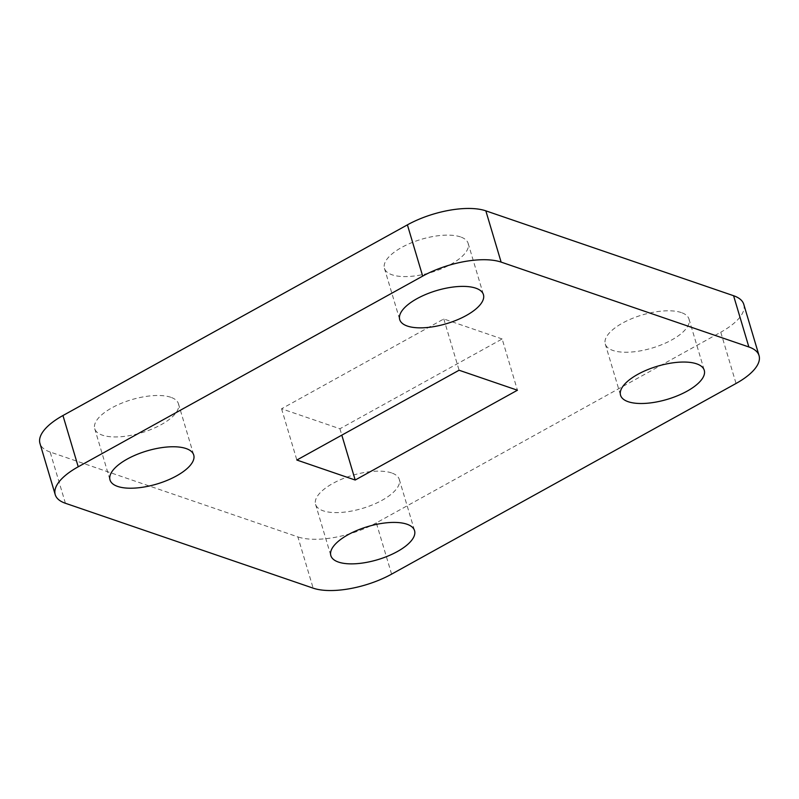 <?xml version="1.0" encoding="UTF-8"?>
<svg xmlns="http://www.w3.org/2000/svg" width="799" height="799" viewBox="0 0 799 799"><rect width="100%" height="100%" fill="white"/><g stroke="black" fill="none" stroke-linecap="round" stroke-linejoin="round"><path stroke-width="0.6" stroke-dasharray="4 3" d="M391.6 574.141L376.319 522.886L720.768 332.214L736.049 383.47M65.418 503.28L50.137 452.024L297.877 536.898L313.158 588.154M502.152 338.966L443.805 318.971L281.568 408.778L339.915 428.763L502.152 338.966L517.432 390.222M391.64 472.938A43.675 17.278 163.4 0 0 342.162 478.981A43.675 17.278 163.4 0 0 315.565 504.359A43.675 17.278 163.4 0 0 362.356 508.434A43.675 17.278 163.4 0 0 399.28 479.4A43.675 17.278 163.4 0 0 391.64 472.938M681.347 312.579A43.675 17.278 163.4 0 0 631.869 318.611A43.675 17.278 163.4 0 0 605.272 343.989A43.675 17.278 163.4 0 0 652.064 348.074A43.675 17.278 163.4 0 0 688.988 319.041A43.675 17.278 163.4 0 0 681.347 312.579M460.514 236.913A43.675 17.278 163.4 0 0 411.036 242.956A43.675 17.278 163.4 0 0 384.439 268.334A43.675 17.278 163.4 0 0 431.23 272.419A43.675 17.278 163.4 0 0 468.154 243.375A43.675 17.278 163.4 0 0 460.514 236.913M170.806 397.283A43.675 17.278 163.4 0 0 121.328 403.315A43.675 17.278 163.4 0 0 94.731 428.703A43.675 17.278 163.4 0 0 141.523 432.778A43.675 17.278 163.4 0 0 178.447 403.745A43.675 17.278 163.4 0 0 170.806 397.283M50.137 452.024A58.237 23.031 -16.6 0 1 39.95 443.405M743.769 304.329A58.237 23.031 -16.6 0 1 720.768 332.214M376.319 522.886A58.237 23.031 -16.6 0 1 297.877 536.898M443.805 318.971L459.085 370.237M339.915 428.763L341.812 435.145M281.568 408.778L296.848 460.034M94.731 428.703L110.012 479.959M178.447 403.745L193.728 455.011M384.439 268.334L399.72 319.6M468.154 243.375L483.435 294.641M605.272 343.989L620.553 395.255M688.988 319.041L704.269 370.297M315.565 504.359L330.846 555.625M399.28 479.4L414.561 530.666"/><path stroke-width="1.2" d="M748.863 346.976L501.123 262.102A58.237 23.031 163.4 0 0 422.681 276.114L78.232 466.786A58.237 23.031 163.4 0 0 55.231 494.671A58.237 23.031 163.4 0 0 65.418 503.28L313.158 588.154A58.237 23.031 163.4 0 0 391.6 574.141L736.049 383.47A58.237 23.031 163.4 0 0 759.05 355.595A58.237 23.031 163.4 0 0 748.863 346.976L733.582 295.72L485.842 210.846L501.123 262.102M422.681 276.114L407.4 224.859L62.951 415.53L78.232 466.786M55.231 494.671L39.95 443.405A58.237 23.031 -16.6 0 1 62.951 415.53M407.4 224.859A58.237 23.031 -16.6 0 1 485.842 210.846M733.582 295.72A58.237 23.031 -16.6 0 1 743.769 304.329L759.05 355.595M459.085 370.237L296.848 460.034L355.195 480.029L517.432 390.222L459.085 370.237M406.921 524.204A43.675 17.278 163.4 0 0 357.443 530.236A43.675 17.278 163.4 0 0 330.846 555.625A43.675 17.278 163.4 0 0 377.637 559.699A43.675 17.278 163.4 0 0 414.561 530.666A43.675 17.278 163.4 0 0 406.921 524.204M696.628 363.835A43.675 17.278 163.4 0 0 647.15 369.867A43.675 17.278 163.4 0 0 620.553 395.255A43.675 17.278 163.4 0 0 667.345 399.33A43.675 17.278 163.4 0 0 704.269 370.297A43.675 17.278 163.4 0 0 696.628 363.835M475.795 288.179A43.675 17.278 163.4 0 0 426.316 294.212A43.675 17.278 163.4 0 0 399.72 319.6A43.675 17.278 163.4 0 0 446.511 323.675A43.675 17.278 163.4 0 0 483.435 294.641A43.675 17.278 163.4 0 0 475.795 288.179M186.087 448.549A43.675 17.278 163.4 0 0 136.609 454.581A43.675 17.278 163.4 0 0 110.012 479.959A43.675 17.278 163.4 0 0 156.804 484.044A43.675 17.278 163.4 0 0 193.728 455.011A43.675 17.278 163.4 0 0 186.087 448.549M341.812 435.145L355.195 480.029"/></g></svg>
